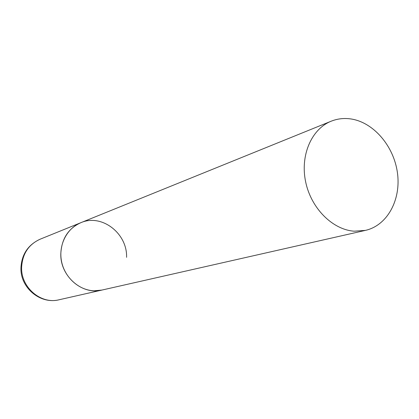 <?xml version="1.0" encoding="UTF-8"?>
<svg xmlns="http://www.w3.org/2000/svg" width="419" height="419" viewBox="0 0 419 419"><rect width="100%" height="100%" fill="white"/><g stroke="black" fill="none" stroke-linecap="round" stroke-linejoin="round"><path stroke-width="0.63" d="M365.41 230.392C387.444 225.438 401.261 199.617 397.427 172.743C393.781 145.854 373.229 121.934 350.394 118.876C343.706 117.985 337.295 118.766 331.162 121.211C311.568 128.973 300.077 155.271 305.619 181.71C311.003 208.17 332.482 229.701 354.16 231.194L365.41 230.392L59.074 299.774C40.884 304.587 20.704 287.298 21.62 267.181C22.458 253.799 28.612 244.481 40.077 239.223L80.809 222.709C66.883 228.266 58.335 244.974 61.499 261.184C64.563 277.415 78.83 290.267 94.003 290.791L101.937 290.068C82.14 295.332 59.938 275.995 60.818 253.621C61.656 238.751 68.318 228.449 80.809 222.709C101.67 213.449 127.402 233.352 126.585 257.324M40.077 239.223C28.136 244.796 21.762 254.233 20.955 267.532M59.074 299.774C40.025 304.587 20.18 287.518 20.95 267.903M80.809 222.709L331.162 121.211"/></g></svg>
